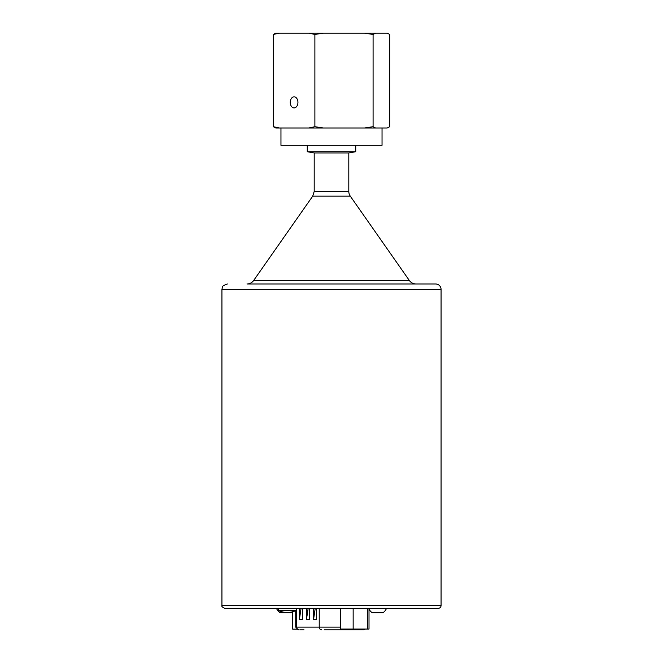 <?xml version="1.0" encoding="UTF-8"?>
<svg xmlns="http://www.w3.org/2000/svg" width="663" height="663" viewBox="0 0 663 663"><rect width="100%" height="100%" fill="white"/><g stroke="black" fill="none" stroke-linecap="round" stroke-linejoin="round"><path stroke-width="0.99" d="M314.196 191.458L312.712 196.149L350.288 196.149A8.18 8.18 0 0 1 348.804 191.458L314.196 191.458L314.196 152.954L307.267 151.728L307.267 145.296M253.656 280.49A8.18 8.18 0 0 1 246.968 283.979L416.041 283.979C413.24 283.905 411.01 282.745 409.344 280.49L253.656 280.49L312.712 196.149M246.968 283.979L435.616 283.979A5.453 5.453 0 0 1 441.069 289.433L221.931 289.433L222.42 287.187C221.981 286.375 223.63 285.305 227.384 283.979M276.496 608.319A9.572 9.572 0 0 0 279.952 612.678L290.85 612.678A9.572 9.572 0 0 0 291.745 611.982M369.009 609.024A9.572 9.572 0 0 0 372.15 612.678L383.048 612.678A9.572 9.572 0 0 0 386.504 608.319M353.155 629.046L353.155 608.319L367.327 608.319L367.36 629.046L340.6 629.046L340.6 608.319L339.265 608.319M224.658 608.319L438.342 608.319C440 608.153 440.903 607.25 441.069 605.592L221.931 605.592C221.367 606.222 222.279 607.134 224.658 608.319M274.225 608.319L278.269 608.319L278.269 610.399L296.27 610.399L296.576 608.319M292.681 611.75L292.706 629.137L292.706 611.742M296.601 629.137L292.706 629.137M369.009 608.319L369.009 629.046L367.36 629.046M341.586 629.046A2.727 1.359 90 0 1 340.674 629.85L362.926 629.833M301.068 608.319L299.369 619.491L299.369 608.319M302.353 608.319L302.353 619.491L299.369 619.491M308.154 608.319L306.455 619.491L306.455 608.319M309.439 608.319L309.439 619.491L306.455 619.491M315.24 608.319L313.541 619.491L313.541 608.319M316.524 608.319L316.524 619.491L313.541 619.491M340.674 629.85L324.149 629.85M363.606 629.85L365.388 629.046M294.09 107.92A5.536 3.837 90 0 1 290.253 102.375A5.536 3.837 90 0 1 294.09 96.839A5.536 3.837 90 0 1 297.936 102.375A5.536 3.837 90 0 1 294.09 107.92M375.54 33.15L373.087 34.451L364.517 33.15L387.267 33.15L389.736 34.451L389.736 126.691L387.267 127.992L364.517 127.992L373.087 126.699L375.54 127.992M279.372 33.15L273.322 34.435L275.75 33.15L323.395 33.15L314.884 34.435L308.817 33.15M364.517 33.15L323.395 33.15M275.75 127.992L273.322 126.708L279.372 127.992L275.75 127.992M308.817 127.992L314.884 126.708L323.395 127.992L279.372 127.992M273.322 126.708L273.322 34.435M314.884 126.708L314.884 34.435M323.395 127.992L364.517 127.992M373.087 126.699L373.087 34.451M382.037 127.992L382.037 145.296L280.963 145.296L280.963 127.992M355.733 145.296L355.733 151.728L307.267 151.728M355.733 151.728L348.804 152.954L314.196 152.954M357.887 629.046A2.727 1.359 90 0 1 356.976 629.85M340.6 627.123L319.226 627.123A2.727 2.561 90 0 0 321.538 629.833M319.226 608.319L319.226 627.123L296.668 627.123A2.727 2.561 90 0 0 298.98 629.833M296.668 608.319L296.668 627.123L295.715 627.123L298.325 629.85M350.288 196.149L409.344 280.49M278.269 610.399A20.536 20.536 0 0 0 296.27 610.399M335.221 629.85L328.947 629.85M299.85 629.85L304.019 629.85M295.715 610.656L295.715 627.123M441.069 605.592L441.069 289.433M221.931 605.592L221.931 289.433M348.804 152.954L348.804 191.458"/></g></svg>
